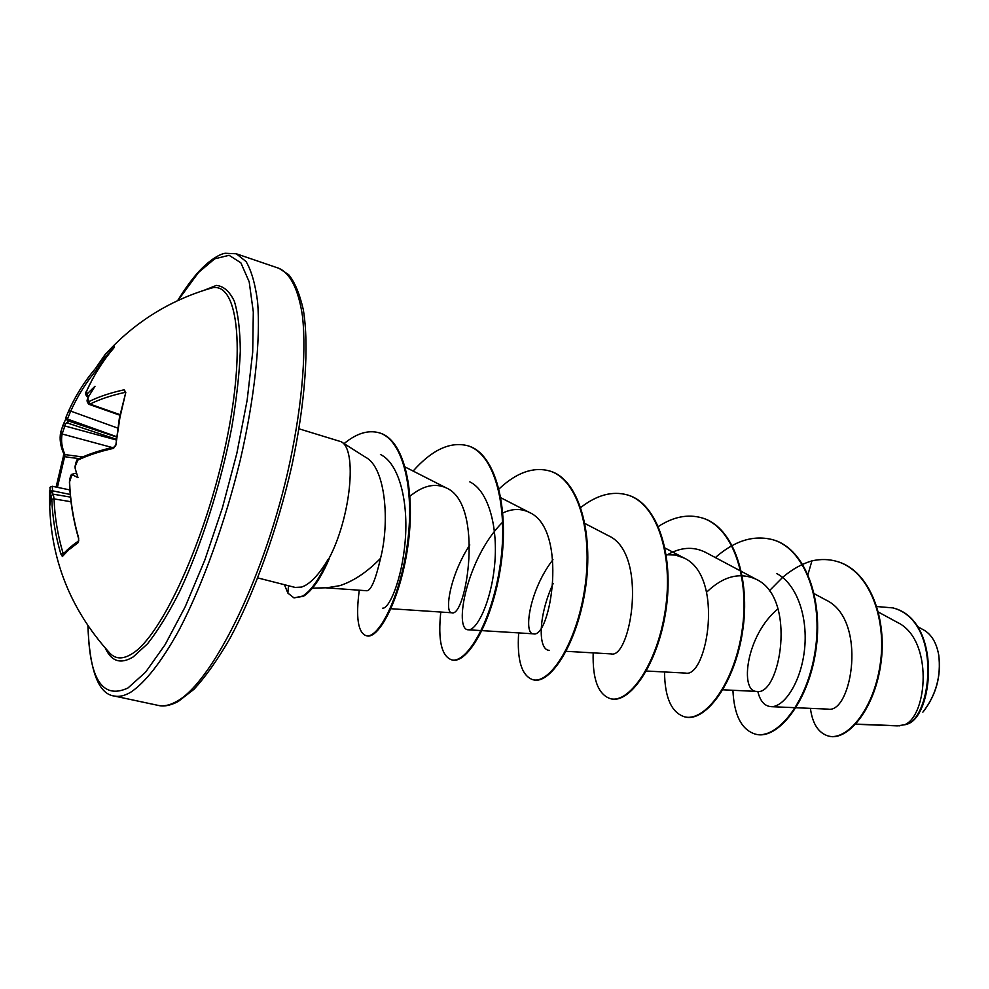<?xml version="1.0" encoding="UTF-8"?>
<svg xmlns="http://www.w3.org/2000/svg" width="989" height="989" viewBox="0 0 989 989"><rect width="100%" height="100%" fill="white"/><g stroke="black" fill="none" stroke-linecap="round" stroke-linejoin="round"><path stroke-width="1.48" d="M113.883 347.856L113.636 348.19C102.769 360.985 93.757 375.338 86.599 391.236L86.958 394.079L95.006 386.266L88.726 396.428L87.91 398.604L88.812 401.658C98.406 396.836 110.175 392.88 124.144 389.79L125.801 392.361L119.929 417.519L115.923 444.531C116.331 444.333 114.365 448.66 115.923 444.531L119.397 417.865L125.801 392.361M110.026 352.541L105.217 357.19L98.541 367.018L97.923 365.114L105.761 353.877C134.689 322.142 169.737 300.248 210.941 288.207L209.841 288.516L210.941 288.207C237.212 279.974 246.533 345.767 226.122 442.664C205.984 539.462 161.64 636.026 132.167 653.717C123.192 659.366 115.837 659.28 110.113 653.457C68.08 607.283 47.942 552.999 49.673 490.618L49.586 492.831M116.455 444.234L113.574 448.338C99.444 451.54 87.539 455.447 77.884 460.083L75.263 466.19L75.213 468.662L77.983 477.662L72.803 474.98L71.653 475.635L69.589 481.841C70.281 500.669 73.31 519.448 78.675 538.164L78.218 542.578L68.674 549.909L62.394 556.461L60.824 553.939C55.495 535.828 52.479 517.643 51.799 499.358L51.156 495.427M51.02 496.082L50.006 505.033L50.031 488.096M56.15 487.07L63.284 456.807L56.101 487.07M99.271 367.599L98.541 367.018L97.342 368.959C86.624 381.569 77.748 395.625 70.726 411.127L67.005 420.041L68.179 421.87L65.694 423.515L62.134 433.986L60.725 432.144L63.494 423.972M65.694 423.515L63.519 423.898L66.053 418.495M116.677 436.705L67.351 419.015L66.102 416.95L68.637 410.954C75.733 395.353 84.671 381.198 95.476 368.501L104.822 354.903L114.242 346.768M855.658 724.257L897.258 725.864L904.465 724.789C927.385 716.333 933.851 639.351 897.11 622.254L878.479 612.129M299.024 428.818L341.007 441.675C357.635 449.018 350.774 518.31 328.447 559.539L328.064 559.44C319.768 578.466 311.3 590.693 302.634 596.095L293.98 597.888L287.861 593.091L284.412 584.697M328.447 559.539L329.065 559.106C320.72 578.417 312.165 590.816 303.4 596.293L293.98 597.888M328.064 559.44C320.127 572.792 312.425 581.52 304.971 585.636L301.608 587.083L295.204 587.429M327.198 587.738L339.857 585.649C353.679 581.087 367.24 572.001 380.53 558.365C389.839 522.279 385.797 467.772 365.732 457.351L341.007 441.675M855.806 724.096L899.78 725.827M795.984 707.741L828.065 709.125C851.665 714.033 868.058 619.448 825.79 599.927L814.281 593.734M778.022 608.816C745.854 635.235 739.537 691.768 756.709 691.422C779.925 696.615 797.591 597.999 756.165 579.282C739.735 571.926 723.231 576.216 706.653 592.151M646.386 671.024L685.538 673.076C706.987 678.392 724.912 576.179 683.918 557.957L675.388 555.027L666.265 554.755M566.165 651.318L611.14 653.902C630.525 659.329 648.772 553.321 608.309 535.655L584.981 523.527M552.95 559.675C529.127 590.396 523.366 634.048 533.281 633.801C550.403 639.389 568.786 529.14 529.14 512.327C521.018 508.358 512.253 508.569 502.82 512.945M469.8 544.939C449.612 575.709 444.358 612.908 451.701 612.76C466.227 618.385 484.783 503.933 446.126 487.837C434.937 482.817 422.884 485.624 409.965 496.255M325.455 587.8L366.931 590.754C371.098 590.396 375.635 579.603 380.53 558.365M380.431 454.483C399.432 463.618 408.494 502.177 405.206 540.835C402.029 579.752 389.085 609.026 382.669 608.173M469.824 481.866C489.036 491.199 498.345 528.633 494.562 565.621C490.903 602.907 476.611 630.698 468.316 629.795C453.345 630.154 466.684 557.796 502.659 522.167M549.204 650.342C538.189 650.107 537.744 616.938 553.148 583.572M666.351 555.373C680.036 547.251 692.955 546.175 705.132 552.159M776.686 573.533C797.381 584.326 808.396 618.36 804.366 650.947C800.472 683.535 783.585 707.605 770.888 706.628C764.46 706.072 760.096 701.003 757.797 691.398M922.861 712.154C936.027 695.205 941.305 676.08 938.685 654.78C936.447 642.665 931.465 634.406 923.738 629.993L917.372 626.519M807.79 575.079L811.932 560.874C820.783 558.884 829.264 559.119 837.374 561.567C869.504 570.925 887.257 619.262 880.099 664.979C873.238 710.918 846.238 741.218 828.213 735.989C818.398 732.948 812.464 723.738 810.411 708.359M876.909 606.554L892.956 607.901C943.679 621.253 931.477 722.106 904.564 724.776L904.465 724.789M837.658 561.653L837.93 561.74C870.06 571.098 887.825 619.435 880.667 665.14C873.806 711.066 846.807 741.354 828.77 736.137L828.498 736.063M893.215 607.975L893.487 608.062C942.344 620.684 933.431 717.198 906.962 724.171L904.564 724.776M811.932 560.874C801.931 563.841 792.325 569.207 783.103 576.97M782.583 577.415L769.257 590.89M732.923 690.285C734.048 715.084 741.478 729.684 755.213 734.098C776.563 740.056 807.148 703.266 815.072 651.553C823.343 599.952 804.898 548.883 773.015 539.784C753.791 534.703 734.58 540.637 715.381 557.573M664.534 671.976C664.781 697.542 671.407 712.476 684.413 716.778C704.403 722.415 733.974 684.314 741.96 631.328C750.268 578.454 732.787 526.63 701.807 517.853C687.825 513.897 673.373 516.765 658.439 526.457M593.177 652.864C592.46 679.233 598.184 694.501 610.337 698.654C628.794 703.958 657.24 664.484 665.288 610.176C673.645 555.966 657.289 503.352 627.323 494.908C612.364 490.791 596.862 494.97 580.815 507.456M518.656 632.911C516.901 660.083 521.599 675.672 532.762 679.678C549.538 684.611 576.711 643.703 584.808 587.985C593.202 532.366 578.12 478.948 549.291 470.875C533.158 466.623 516.419 472.643 499.049 488.912M440.773 612.043C437.88 640.081 441.44 656.004 451.478 659.787C466.388 664.274 492.102 621.784 500.249 564.595C508.655 507.493 494.957 453.283 467.426 445.656C450.032 441.403 431.933 449.871 413.118 471.061M359.267 590.198C355.706 617.457 357.981 632.614 366.091 635.667C378.404 639.413 400.73 596.726 407.592 542.491C414.7 488.257 402.708 439.116 378.886 432.725C367.995 429.819 356.386 433.442 344.073 443.616M755.509 734.159L755.794 734.234C777.156 740.205 807.741 703.414 815.678 651.726C823.936 600.125 805.479 549.068 773.596 539.957L773.311 539.87M684.709 716.84L685.018 716.926C705.009 722.563 734.592 684.475 742.578 631.501C750.886 578.627 733.405 526.816 702.413 518.038L702.103 517.939M610.337 698.654L610.967 698.803C629.449 704.106 657.895 664.657 665.943 610.361C674.288 556.164 657.932 503.562 627.953 495.106L627.644 495.007M532.762 679.678L533.43 679.839C550.218 684.771 577.391 643.876 585.5 588.183C593.894 532.577 578.788 479.158 549.958 471.073L549.624 470.974M451.825 659.873L452.171 659.96C467.105 664.447 492.831 621.97 500.966 564.793C509.384 507.703 495.674 453.494 468.118 445.866L467.772 445.767M366.462 635.742L366.82 635.84C379.146 639.599 401.485 596.923 408.346 542.701C415.454 488.467 403.45 439.351 379.628 432.947L378.886 432.725M923.405 711.511C936.2 694.797 941.33 676.019 938.759 655.188L938.499 653.754M69.848 489.938L52.281 486.267L52.714 494.203M72.803 474.98L72.914 473.991L76.549 473.101M112.202 447.523L62.134 433.986C60.848 440.649 61.8 447.51 64.977 454.594L64.631 456.708L63.284 456.807L63.716 453.691L64.977 454.594L82.73 456.967M89.022 395.946L87.143 396.787C85.351 394.586 85.128 392.794 86.463 391.372L86.599 391.236M88.812 401.658L89.999 404.093L88.923 404.316L119.892 415.219M70.479 497.108L53.307 494.203L54.036 498.901C54.729 517.049 57.708 535.111 63.012 553.098L64.47 552.789M88.936 404.303C86.958 402.152 86.562 400.31 87.724 398.79L88.726 396.428M88.565 396.713L86.958 394.079M86.439 391.607L86.463 391.372C93.646 375.437 102.671 361.059 113.562 348.252L113.636 348.19M77.884 460.083L78.7 458.797M75.213 468.662L75.053 466.412C77.167 456.572 77.463 460.923 78.65 458.822C88.219 454.211 100.161 450.267 114.477 447.003L114.501 446.991M71.653 475.635L72.667 474.188M117.753 428.101L70.726 411.127L68.637 410.954L66.09 416.962M67.005 420.041L65.818 417.766M78.218 542.578L78.613 540.921C70.812 546.385 65.472 551.108 62.591 555.076L62.394 556.461M116.331 439.981L64.755 425.938L62.752 425.876L60.725 432.144C59.365 438.844 60.366 446.039 63.741 453.753M51.799 499.358L54.036 498.901L70.998 501.744M50.736 496.837L51.107 495.576L53.307 494.216M52.355 493.499C51.317 491.657 50.612 491.681 50.229 493.573M50.266 491.199L52.392 490.779L70.219 494.475M50.08 487.787L50.056 487.936C49.512 487.515 50.254 486.959 52.281 486.279M204.253 290.234L216.368 285.413C223.662 286.155 229.646 291.434 234.344 301.249C238.126 313.698 240.117 330.289 240.315 351.033C239.387 373.867 236.544 399.284 231.797 427.285C220.807 484.585 201.163 546.151 179.454 591.929C168.55 613.365 157.919 630.636 147.571 643.752L133.231 656.894C120.782 664.435 111.51 661.567 105.403 648.289M177.946 300.508L198.529 272.457L214.687 258.821L229.089 255.298L240.871 262.827L249.191 281.816L253.308 311.968L252.702 352.121L247.151 400.186L236.865 453.246L222.426 507.777L204.81 560.083L185.252 606.677L165.089 644.704L145.618 672.149L127.94 687.998C102.423 699.804 89.146 679.134 88.095 625.975M278.935 268.316L288.553 274.571C294.66 281.865 299.58 293.572 303.314 309.693C309.236 345.569 305.44 402.535 291.829 465.893C277.316 529.56 254.284 593.301 229.708 638.882C217.407 660.071 205.489 676.872 193.968 689.308L178.205 701.51C170.429 705.528 163.778 706.826 158.265 705.417C163.519 706.542 169.391 705.367 175.869 701.869C210.62 684.425 261.726 583.918 287.379 473.607C301.447 411.881 306.664 354.866 302.535 316.567C298.629 289.616 290.346 273.384 278.935 268.316L236.297 253.777L246.076 261.566C251.453 270.751 255.298 284.14 257.585 301.744C260.737 340.179 254.705 397.714 240.253 460.182C225.022 522.847 202.634 584.746 179.405 629.437C161.998 661.258 145.235 682.583 130.808 692.176C124.651 695.799 119.125 697.072 114.205 696.021C98.418 694.006 89.653 670.567 87.885 625.678M288.504 585.735L287.861 593.091M125.306 392.509L125.071 392.373C111.213 395.427 99.53 399.333 89.999 404.093L119.99 414.663M98.059 369.527L95.525 368.415C84.708 381.124 75.745 395.303 68.637 410.954M67.437 420.646L116.64 437.027M116.405 439.264L66.646 422.736M79.058 458.636L64.631 456.708L57.424 487.342M124.144 389.79L125.071 392.373M113.574 448.338L115.923 444.531M113.488 348.363L114.23 347.46M60.824 553.939L63.012 553.098M236.297 253.777L225.257 253.271C223.477 253.407 213.933 255.57 199.086 271.258C192.051 278.997 184.894 288.8 177.624 300.656M327.198 587.75L312.437 588.146M295.204 587.441L257.857 577.947M158.265 705.417L114.205 696.021M795.317 707.704L770.876 706.653M756.709 691.422L722.91 689.803M756.177 579.27L705.145 552.134M683.918 557.944L665.053 548.03M533.281 633.813L481.977 630.636M481.198 630.586L468.316 629.795M529.14 512.302L500.904 497.788M451.701 612.772L390.989 608.73M446.126 487.837L405.243 467.055M627.953 495.106L627.323 494.908M549.958 471.073L549.291 470.875M452.171 659.96L451.478 659.787M468.118 445.866L467.426 445.656M366.82 635.84L366.091 635.667M88.305 397.244L87.119 396.774M72.914 473.991L72.333 474.324C71.121 473.855 70.145 476.426 69.428 482.039C70.12 500.854 73.149 519.621 78.514 538.362C78.799 539.747 78.799 539.747 78.514 538.362L78.737 540.822M63.519 423.898L62.752 425.876"/></g></svg>
